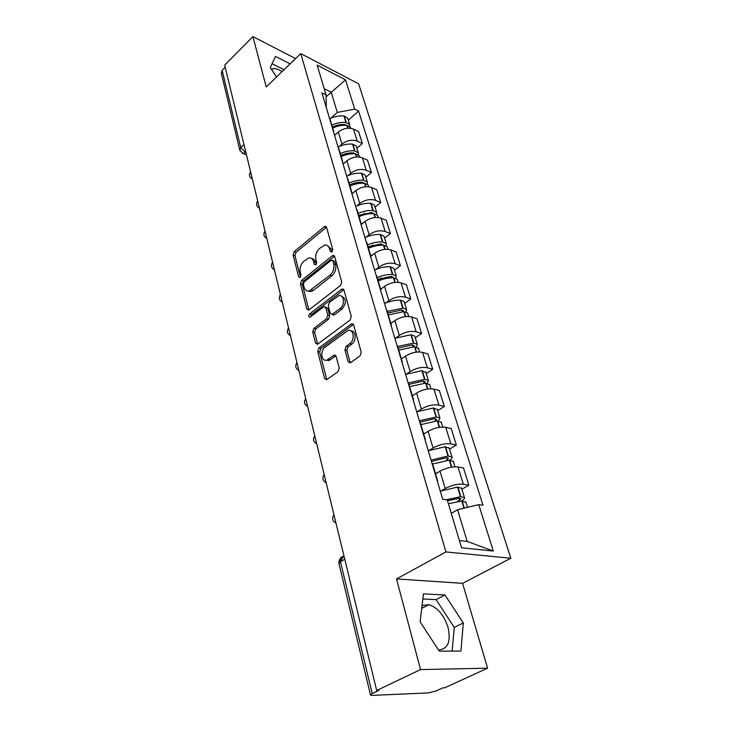 <?xml version="1.0" encoding="UTF-8"?>
<svg xmlns="http://www.w3.org/2000/svg" width="732" height="732" viewBox="0 0 732 732"><rect width="100%" height="100%" fill="white"/><g stroke="black" fill="none" stroke-linecap="round" stroke-linejoin="round"><path stroke-width="1.1" d="M331.898 251.954L332.712 249.502L326.582 227.405L325.154 226.344L324.294 226.764L294.191 251.625L293.075 255.011L298.665 276.897L300.202 277.419L300.989 275.022L300.257 272.158C299.544 267.875 300.742 264.225 303.872 261.205L308.776 257.948C311.1 257.591 312.683 258.753 313.525 261.452L314.284 264.325L315.867 264.838L316.672 262.404L315.904 259.531C315.153 255.221 316.37 251.533 319.564 248.45L324.688 245.083C327.021 244.753 328.622 245.915 329.473 248.578L330.269 251.46L331.898 251.954M271.343 69.229L273.137 68.607C275.616 68.332 278.618 69.32 282.131 71.58M422.071 605.492L428.87 604.659C437.571 607.514 443.949 615.054 448.011 627.278C451.095 641.589 447.92 649.156 438.486 649.961M348.103 361.672L350.18 362.916L360.007 355.953L361.233 352.257L353.657 324.944L351.726 323.736L318.887 347.993L317.715 351.552L324.596 378.536L326.609 379.789L338.001 371.691L339.209 368.059L336.125 356.356L334.158 355.121L327.122 359.97C321.44 362.514 319.655 350.802 325.127 347.142L347.828 330.635C353.593 328.211 355.395 339.941 349.777 343.656L346.154 346.3L344.946 349.942L348.103 361.672L350.335 362.843M445.934 551.937L396.524 578.93L420.534 669.579L376.678 690.505L224.678 65.194L252.906 36.6L266.238 86.934L300.76 53.601L445.934 551.937L510.817 558.232L358.634 83.832L300.76 53.601M340.526 285.471L341.707 281.902L334.661 256.529L333.097 255.422L332.328 255.807L301.575 280.42L300.44 283.851L306.845 308.977L308.511 310.13L309.105 309.81L340.526 285.471M343.985 290.11L351.287 316.425L350.088 320.058L317.395 344.333L315.565 343.125L312.701 331.898L313.863 328.384L326.6 318.713L327.78 315.163L325.822 307.788L324.093 306.617L323.489 306.937L309.938 317.258C308.465 316.892 308.337 315.812 309.563 314.001L341.579 289.296L342.247 288.957L343.985 290.11M420.534 669.579L487.576 668.188L444.699 687.806L442.842 687.879L436.363 690.843L428.467 692.911L372.185 695.391L370.511 695.116L372.195 693.561L378.792 690.422L376.678 690.505M487.576 668.188L462.569 583.331L510.817 558.232M239.703 149.822L221.348 73.291L222.144 70.373L240.737 147.608L246.025 153.025M225.191 67.289L222.144 70.373M295.582 58.606L252.906 36.6M330.562 120.798L329.519 118.364M339.236 146.446L341.926 144.094C346.968 140.334 352.074 139.364 357.243 141.166L353.529 129.143C348.377 127.304 343.308 128.265 338.303 132.035L334.561 135.347M353.529 129.143L358.607 131.577L362.349 143.554L356.914 148.23M333.142 130.561L334.195 134.112M357.243 141.166L362.349 143.554M339.209 149.868L338.166 147.489M365.835 177.19L371.389 172.551L367.528 160.162L362.395 157.828C357.198 156.072 352.046 157.078 346.941 160.82L343.107 164.114M341.917 160.107L342.951 163.584M347.92 175.643L350.683 173.292C355.834 169.559 361.022 168.543 366.238 170.254L371.389 172.551M348.148 179.953L347.124 177.62M375.049 207.138L380.741 202.535L376.742 189.725L371.572 187.493C366.32 185.837 361.086 186.87 355.871 190.595L352.046 193.779M351.012 190.695L352.019 194.081M356.896 205.838L359.741 203.496C365.012 199.781 370.282 198.729 375.553 200.348L380.741 202.535M357.408 211.09L356.402 208.83M384.593 238.129L390.412 233.563L386.276 220.305L381.07 218.191C375.763 216.626 370.447 217.697 365.103 221.403L361.398 224.395M360.418 222.363L361.398 225.666M366.183 237.095L369.111 234.762C374.5 231.065 379.862 229.976 385.188 231.495L390.412 233.563M366.997 243.353L366.009 241.157M394.466 270.2L400.431 265.689L396.149 251.964L390.897 249.96C385.544 248.514 380.137 249.621 374.674 253.299L370.877 256.255M370.172 255.194L371.124 258.387M375.8 269.458L378.819 267.134C384.337 263.474 389.781 262.349 395.161 263.749L400.431 265.689M376.943 276.797L375.964 274.683M404.695 303.432L410.808 298.976L406.37 284.748L401.081 282.881C395.673 281.546 390.174 282.698 384.584 286.349L380.658 289.296M380.292 289.241L381.207 292.324M385.755 303.002L388.884 300.687C394.53 297.064 400.065 295.884 405.491 297.165L410.808 298.976M387.265 311.493L386.295 309.462M415.3 337.873L421.568 333.481L416.966 318.731L411.631 317.011C406.168 315.803 400.578 317.002 394.859 320.607L390.833 323.507M390.787 324.569L391.666 327.533M335.714 355.542L334.158 355.121M396.076 337.781L399.315 335.476C405.098 331.889 410.734 330.672 416.215 331.825L421.568 333.481M397.97 347.508L397.028 345.568M426.298 373.595L432.731 369.276L427.955 353.968L422.584 352.403C417.066 351.333 411.384 352.577 405.519 356.145L401.383 359M401.694 361.26L402.527 364.088M406.782 373.869L410.149 371.582C416.069 368.04 421.797 366.769 427.332 367.775L432.731 369.276M409.087 384.913L408.172 383.074M437.709 410.679L444.315 406.434L439.365 390.54L433.939 389.14C428.376 388.225 422.593 389.516 416.581 393.029L412.345 395.847M413.022 399.388L413.818 402.069M417.89 411.347L421.385 409.069C427.461 405.574 433.298 404.256 438.88 405.107L444.315 406.434M420.653 423.801L419.765 422.08M449.567 449.192L456.356 445.029L451.205 428.522L445.742 427.305C440.133 426.546 434.241 427.891 428.074 431.349L423.718 434.113M424.807 439.044L425.548 441.561M429.41 450.281L433.07 448.021C439.301 444.58 445.239 443.208 450.875 443.903L456.356 445.029M432.685 464.253L431.816 462.651M461.883 489.214L468.864 485.16L463.512 467.995L458.012 466.979C452.349 466.394 446.346 467.794 440.014 471.188L435.54 473.888M437.068 480.32L437.763 482.663M441.387 490.779L445.221 488.528C451.617 485.16 457.665 483.724 463.356 484.236L468.864 485.16M459.422 540.564L467.181 541.424L457.582 509.719L478.755 504.641L493.304 551.05L461.581 547.783L447.261 499.929L442.695 499.251L321.934 92.854L326.06 94.904L326.316 107.604M330.837 118.209L337.287 112.408L331.157 92.159L324.194 88.664M326.161 96.743L345.513 79.843L354.7 109.141L337.287 112.408M326.06 94.904L317.148 65.102L345.513 79.843M478.755 504.641L483.001 505.281L358.589 111.072L354.7 109.141M290.128 63.867L275.47 56.419L270.273 67.628L276.531 76.988M396.524 578.93L462.569 583.331M460.95 651.068L463.301 622.95L444.965 594.997L423.471 593.844L420.104 621.825L439.246 651.123L460.95 651.068M457.582 509.719L451.269 513.315M348.286 120.204L358.589 111.072M467.181 541.424L493.304 551.05M284.043 69.741L272.075 63.748M452.12 651.096L454.279 627.406L436.062 599.618L422.858 598.968M454.279 627.406L463.301 622.95M436.062 599.618L444.965 594.997M332.072 251.799L331.358 249.255L327.643 245.696M311.676 258.515C313.506 258.671 314.76 259.86 315.419 262.102L316.087 264.627M326.527 227.24L296.076 252.275L294.959 255.651L300.468 277.154M334.561 256.246L303.469 281.033L302.343 284.464L308.767 309.545L306.845 308.977M332.859 260.821L331.221 260.308L304.173 281.893L303.377 284.3L304.155 287.365C305.043 290.256 306.735 291.455 309.243 290.961L329.976 275.177C333.261 272.084 334.506 268.324 333.71 263.904L332.859 260.821L334.753 261.48L332.621 260.345M308.081 291.107L311.146 291.565L313.241 290.476L311.329 289.872M334.753 261.48L335.604 264.563C336.409 268.973 335.165 272.725 331.88 275.818L313.241 290.476M325.456 307.037L327.744 308.373L329.702 315.739L328.531 319.28L315.794 328.933L314.632 332.447L317.706 344.177M343.83 289.707L311.484 314.568L310.633 316.819M340.078 308.492C345.358 304.851 344.013 293.825 338.559 295.774L329.455 302.353L328.284 305.894L330.251 313.278L332.035 314.458L340.078 308.492L341.99 309.087C346.602 303.011 346.456 298.729 341.533 296.231M332.355 314.321L334.542 314.733L332.621 314.147M341.99 309.087L334.542 314.733M351.058 330.956C356.1 330.562 356.64 340.966 351.717 344.196L348.093 346.84L346.886 350.472L350.052 362.184M325.905 360.236L329.071 360.473L330.233 359.833L328.284 359.32M335.869 355.752L330.233 359.833M353.428 324.404L320.826 348.514L319.655 352.065L326.838 379.67M332.456 127.158C336.473 125.09 340.59 124.239 344.79 124.605L346.593 125.346M332.712 128.036C337.37 125.831 342.073 124.943 346.812 125.373L350.482 127.322L350.701 128.054M349.731 126.389L349.603 124.458L345.934 122.5C341.204 122.07 336.51 122.958 331.861 125.154M329.766 118.712C334.442 116.452 339.163 115.555 343.948 116.004L347.599 117.971L347.828 118.712M334.396 134.77L336.098 133.983M338.642 125.941L340.023 124.705M340.902 155.568C345.001 153.5 349.173 152.622 353.428 152.942L355.359 153.811M341.204 156.584C345.952 154.379 350.72 153.455 355.523 153.83L359.22 155.706L359.439 156.428M358.396 154.736L358.305 152.75L354.617 150.865C349.823 150.49 345.056 151.405 340.316 153.61M338.028 147.013C342.823 144.707 347.663 143.746 352.559 144.14L356.246 146.043L356.466 146.775M342.96 163.538L344.69 162.751M346.19 154.726L347.975 153.189M349.631 184.949C353.812 182.872 358.058 181.966 362.367 182.231L364.39 183.238M349.978 186.102C354.819 183.888 359.668 182.936 364.527 183.247L368.251 185.05L368.471 185.754M367.336 184.043L367.308 181.994L363.584 180.182C358.735 179.871 353.895 180.813 349.063 183.027M346.703 176.202C351.589 173.887 356.502 172.898 361.462 173.237L365.177 175.067L365.396 175.772M352.046 193.175L353.583 192.498M353.785 184.61L356.1 182.671M358.671 215.327L371.609 212.536L373.695 213.68M359.064 216.645C363.987 214.421 368.919 213.433 373.842 213.68L377.593 215.4L377.803 216.086M376.568 214.366L376.623 212.243L372.872 210.514C367.949 210.258 363.035 211.246 358.113 213.47M355.67 206.387C360.647 204.072 365.652 203.048 370.667 203.322L374.418 205.07L374.628 205.765M361.288 223.919L362.788 223.278M361.334 215.693L364.362 213.241M368.022 246.775L381.171 243.893L383.275 245.183M368.461 248.258C373.485 246.034 378.49 245.01 383.486 245.193L387.265 246.812L387.466 247.48M386.112 245.751L386.258 243.546L382.479 241.908C377.492 241.716 372.497 242.74 367.482 244.964M364.957 237.635C370.035 235.32 375.113 234.258 380.201 234.46L383.971 236.125L384.181 236.793M370.703 255.816L372.313 255.139M368.599 248.194L372.725 244.964M377.703 279.35L391.071 276.357L393.093 277.117L393.157 277.812M378.197 281.006C383.321 278.773 388.418 277.712 393.468 277.821L397.284 279.35L397.476 279.99M395.957 278.252L396.232 275.955L392.425 274.418C387.384 274.299 382.296 275.36 377.181 277.593M374.574 269.998C379.752 267.674 384.913 266.576 390.065 266.704L393.871 268.269L394.072 268.918M380.521 288.838L382.186 288.143M377.987 280.31L381.098 277.959M387.74 313.095L401.337 310.011L403.378 310.707L403.314 311.631M388.289 314.943L403.817 311.631L407.66 313.058L407.843 313.671M406.132 311.942L406.571 309.545L403.067 308.117L387.237 311.411M384.538 303.524C389.817 301.2 395.07 300.065 400.294 300.12L404.119 301.575L404.311 302.206M390.705 323.068L392.425 322.364M387.85 313.47L389.296 312.408M398.144 348.093L411.979 344.9L414.028 345.541L413.754 346.712M398.757 350.143L414.55 346.703L418.594 348.597M416.627 346.886L417.295 344.36L413.763 343.043L397.659 346.474M394.868 338.294L410.89 334.753L414.751 336.098L414.934 336.702M401.255 358.57L403.058 357.847M408.941 384.401L423.023 381.098L425.091 381.674L424.414 383.138M409.618 386.67L425.685 383.092L429.757 384.84M427.433 383.175L428.412 380.494L424.871 379.295L408.154 383.001M405.583 374.363L421.888 370.694L425.951 372.487M412.217 395.417L414.092 394.685M419.912 422.208L434.479 418.686L436.565 419.189L435.229 421.019M420.891 424.606L437.251 420.882L441.332 422.456M438.532 420.882L439.959 417.999L436.391 416.929L419.381 420.79M416.718 411.823L433.307 408.008L437.388 409.636M423.599 433.701L425.567 432.941M431.459 461.435L446.392 457.738L448.487 458.168L446.236 460.446M432.612 464.042L449.274 460.154L453.373 461.553M449.823 460.126C451.708 458.927 452.422 457.875 451.964 456.969L448.021 456.054L431.047 460.062M428.275 450.738L445.175 446.767L449.265 448.222M435.43 473.485L437.498 472.707M447.49 500.706L459.138 498.318L460.895 498.693L457.372 501.548M448.405 503.762L461.773 500.999L465.881 502.198M461.215 501.045L462.13 500.523C464.106 499.343 464.875 498.327 464.436 497.486L460.465 496.735L446.236 499.782M440.298 491.199L457.509 487.073L461.618 488.336M344.15 556.677L343.217 556.594C340.828 556.713 339.904 558.424 340.453 561.728L372.195 693.561M245.806 152.119L243.317 153.601L242.191 153.217M450.875 443.903L445.742 427.305M438.88 405.107L433.939 389.14M427.332 367.775L422.584 352.403M416.215 331.825L411.631 317.011M405.491 297.165L401.081 282.881M395.161 263.749L390.897 249.96M385.188 231.495L381.07 218.191M375.553 200.348L371.572 187.493M366.238 170.254L362.395 157.828M463.356 484.236L458.012 466.979M445.221 488.528L440.014 471.188M433.07 448.021L428.074 431.349M421.385 409.069L416.581 393.029M410.149 371.582L405.519 356.145M399.315 335.476L394.859 320.607M388.884 300.687L384.584 286.349M378.819 267.134L374.674 253.299M369.111 234.762L365.103 221.403M359.741 203.496L355.871 190.595M350.683 173.292L346.941 160.82M341.926 144.094L338.303 132.035M250.554 171.636L251.378 175.049M257.646 200.833L258.506 204.365M264.984 231.019L265.872 234.67M272.578 262.239L273.493 266.018M282.268 302.106C279.038 300.303 278.425 297.787 280.429 294.557L281.381 298.473M288.573 328.037L289.552 332.09M297 362.724L298.025 366.924M305.747 398.693L306.809 403.058M314.815 436.025L315.922 440.545M324.239 474.784L325.383 479.487M334.03 515.063L335.219 519.949M307.632 406.47L307.623 406.452C304.238 404.604 303.597 401.969 305.711 398.547M243.976 144.579L240.737 147.608L239.858 150.435L243.317 153.601L246.483 154.919M344.763 559.221L340.453 561.728L343.217 556.594M370.456 694.86L338.98 563.677L340.453 561.728M331.358 249.255L329.473 248.578M315.84 264.856L314.284 264.325M315.419 262.102L313.525 261.452M300.221 277.401L298.665 276.897M294.959 255.651L293.075 255.011M296.076 252.275L294.191 251.625M326.17 227.478L324.294 226.764M331.825 252.018L330.269 251.46M302.343 284.464L300.44 283.851M303.469 281.033L301.575 280.42M334.213 256.475L332.328 255.807M331.88 275.818L329.976 275.177M335.604 264.563L333.71 263.904M317.496 343.656L315.565 343.125M314.632 332.447L312.701 331.898M315.794 328.933L313.863 328.384M328.531 319.28L326.6 318.713M329.702 315.739L327.78 315.163M327.744 308.373L325.822 307.788M311.484 314.568L309.563 314.001M343.491 289.918L341.579 289.296M346.886 350.472L344.946 349.942M348.093 346.84L346.154 346.3M351.717 344.196L349.777 343.656M335.659 355.889L333.71 355.368M326.554 379.011L324.596 378.536M319.655 352.065L317.715 351.552M320.826 348.514L318.887 347.993M353.108 324.605L351.186 324.029M347.975 128.201L347.124 125.401M346.245 122.537L344.25 116.031M345.934 122.5L343.948 116.004M345.358 125.264L345.165 124.65M347.682 128.219L346.812 125.373M356.786 156.959L355.834 153.857M354.928 150.893L352.87 144.177M354.617 150.865L352.559 144.14M354.05 153.738L353.812 152.979M356.484 156.977L355.523 153.83M365.89 186.706L364.838 183.275M363.905 180.209L361.773 173.264M363.584 180.182L361.462 173.237M363.035 183.183L362.752 182.268M365.588 186.724L364.527 183.247M375.315 217.486L374.162 213.707M373.192 210.532L370.987 203.35M372.872 210.514L370.667 203.322M372.323 213.634L372.002 212.555M375.013 217.514L373.842 213.68M385.078 249.356L383.806 245.202M382.799 241.926L380.521 234.478M382.479 241.908L380.201 234.46M381.948 245.156L381.564 243.912M384.767 249.383L383.486 245.193M395.188 282.369L393.798 277.831M392.755 274.427L390.394 266.723M392.425 274.418L390.065 266.704M391.913 277.812L391.474 276.376M394.868 282.406L393.468 277.821M405.665 316.599L404.146 311.64M403.067 308.117L400.624 300.12M402.737 308.108L400.294 300.12M402.243 311.649L401.74 310.02M405.345 316.636L403.817 311.631M416.545 352.11L414.888 346.703M413.763 343.043L411.228 334.762M413.434 343.043L410.89 334.753M412.949 346.739L412.391 344.9M416.215 352.156L414.55 346.703M427.836 388.976L426.033 383.083M424.871 379.295L422.236 370.694M424.523 379.295L421.888 370.694M424.066 383.165L423.435 381.088M427.497 389.021L425.685 383.092M439.557 427.268L437.599 420.873M436.391 416.929L433.655 407.998M436.043 416.938L433.307 408.008M435.558 420.808L434.909 418.667M439.227 427.323L437.251 420.882M451.754 467.089L449.622 460.135M448.368 456.036L445.523 446.749M448.021 456.054L445.175 446.767M447.435 459.714L446.822 457.72M451.406 467.144L449.274 460.154M464.308 508.099L462.13 500.972M460.821 496.708L457.866 487.054M460.465 496.735L457.509 487.073M459.778 500.166L459.211 498.318M463.969 508.182L461.773 500.999M273.137 68.607L271.801 69.915M428.87 604.659L421.724 608.356M250.5 171.81C248.724 174.838 249.328 177.217 252.33 178.947M257.609 200.971C255.779 204.045 256.392 206.451 259.439 208.199M264.957 231.12C263.072 234.24 263.685 236.683 266.787 238.44M272.56 262.294C270.62 265.469 271.233 267.949 274.399 269.724M288.554 327.991C286.523 331.276 287.145 333.829 290.421 335.649M296.982 362.633C294.905 365.982 295.536 368.58 298.866 370.41M314.769 435.815C312.619 439.301 313.278 441.991 316.727 443.876M324.175 474.492C321.988 478.069 322.656 480.814 326.17 482.727M333.938 514.678C331.715 518.347 332.401 521.157 335.988 523.106M437.635 480.906L432.383 463.265M333.746 131.522L330.123 119.334M342.53 161.04L338.779 148.431M351.616 191.601L347.727 178.544M361.022 223.242L357.006 209.718M370.776 256.044L366.604 242.027M380.887 290.055L376.559 275.516M391.382 325.347L386.889 310.249M402.28 361.992L397.613 346.318M413.598 400.075L408.758 383.788M425.374 439.685L420.333 422.739M344.205 556.915L342.896 556.805C340.032 558.095 338.696 560.245 338.907 563.256M326.262 226.764L325.154 226.344M334.332 255.861L333.097 255.422M311.146 291.565L309.243 290.961M333.957 315.035L332.035 314.458M343.647 289.405L342.247 288.957M329.071 360.473L327.122 359.97M353.3 324.203L351.726 323.736M350.793 128.329L350.482 127.322M349.603 124.458L347.599 117.971M359.632 157.06L359.22 155.706M358.305 152.75L356.246 146.043M368.782 186.77L368.251 185.05M367.308 181.994L365.177 175.067M378.243 217.514L377.593 215.4M376.623 212.243L374.418 205.07M388.042 249.338L387.265 246.812M386.258 243.546L383.971 236.125M398.199 282.314L397.284 279.35M396.232 275.955L393.871 268.269M408.721 316.508L407.66 313.058M406.571 309.545L404.119 301.575M419.637 351.964L418.42 348.011M417.295 344.36L414.751 336.098M430.965 388.784L429.583 384.273M428.412 380.494L425.777 371.92M442.741 427.021L441.176 421.925M439.959 417.999L437.224 409.097M454.984 466.778L453.218 461.05M451.964 456.969L449.109 447.719M467.464 507.349L465.744 501.74M464.436 497.486L461.471 487.869"/></g></svg>
